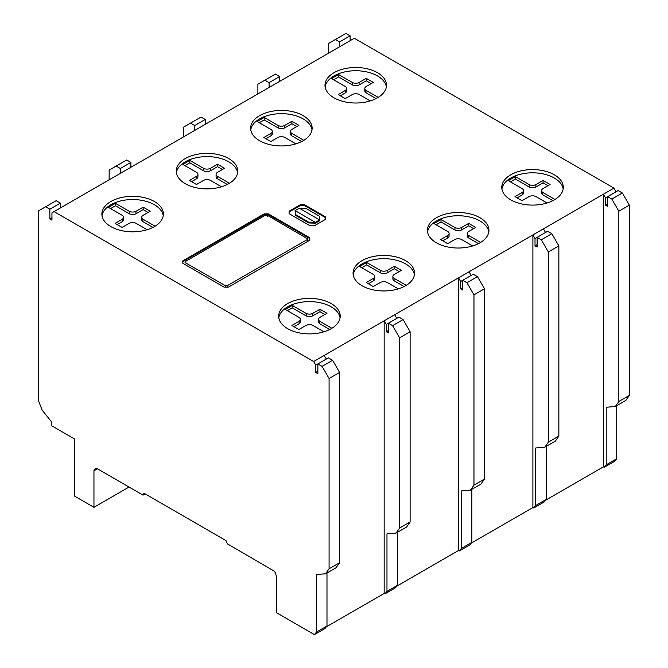 <?xml version="1.0" encoding="UTF-8"?>
<svg xmlns="http://www.w3.org/2000/svg" width="668" height="668" viewBox="0 0 668 668"><rect width="100%" height="100%" fill="white"/><g stroke="black" fill="none" stroke-linecap="round" stroke-linejoin="round"><path stroke-width="1" d="M163.268 215.68A30.761 17.76 0 0 0 143.102 200.6A30.761 17.76 0 0 0 110.888 204.742A30.761 17.76 0 0 0 102.012 215.68M154.383 226.619A30.761 17.76 180 0 1 110.888 226.619A30.761 17.76 180 0 1 101.878 214.061A30.761 17.76 180 0 1 110.888 201.502A30.761 17.76 180 0 1 144.405 197.653A30.761 17.76 180 0 1 163.393 214.061A30.761 17.76 180 0 1 154.383 226.619M237.633 172.745A30.761 17.76 0 0 0 217.467 157.665A30.761 17.76 0 0 0 185.261 161.806A30.761 17.76 0 0 0 176.377 172.745M228.757 183.683A30.761 17.76 180 0 1 185.261 183.683A30.761 17.76 180 0 1 176.252 171.125A30.761 17.76 180 0 1 185.261 158.566A30.761 17.76 180 0 1 218.778 154.717A30.761 17.76 180 0 1 237.766 171.125A30.761 17.76 180 0 1 228.757 183.683M312.006 129.809A30.761 17.76 0 0 0 291.832 114.729A30.761 17.76 0 0 0 259.627 118.871A30.761 17.76 0 0 0 250.742 129.809M303.122 140.748A30.761 17.76 180 0 1 259.627 140.748A30.761 17.76 180 0 1 250.617 128.189A30.761 17.76 180 0 1 259.627 115.631A30.761 17.76 180 0 1 293.143 111.781A30.761 17.76 180 0 1 312.131 128.189A30.761 17.76 180 0 1 303.122 140.748M386.371 86.873A30.761 17.76 0 0 0 366.198 71.793A30.761 17.76 0 0 0 333.992 75.943A30.761 17.76 0 0 0 325.107 86.873M377.487 97.812A30.761 17.76 180 0 1 333.992 97.812A30.761 17.76 180 0 1 324.982 85.253A30.761 17.76 180 0 1 333.992 72.695A30.761 17.76 180 0 1 367.509 68.846A30.761 17.76 180 0 1 386.496 85.253A30.761 17.76 180 0 1 377.487 97.812M563.174 188.952A30.761 17.76 0 0 0 543 173.872A30.761 17.76 0 0 0 510.795 178.014A30.761 17.76 0 0 0 501.918 188.952M554.29 199.891A30.761 17.76 180 0 1 510.795 199.891A30.761 17.76 180 0 1 501.785 187.332A30.761 17.76 180 0 1 510.795 174.774A30.761 17.76 180 0 1 544.311 170.924A30.761 17.76 180 0 1 563.299 187.332A30.761 17.76 180 0 1 554.29 199.891M488.809 231.888A30.761 17.76 0 0 0 468.635 216.808A30.761 17.76 0 0 0 436.429 220.949A30.761 17.76 0 0 0 427.545 231.888M479.925 242.826A30.761 17.76 180 0 1 436.429 242.826A30.761 17.76 180 0 1 427.42 230.268A30.761 17.76 180 0 1 436.429 217.71A30.761 17.76 180 0 1 469.946 213.86A30.761 17.76 180 0 1 488.934 230.268A30.761 17.76 180 0 1 479.925 242.826M414.444 274.824A30.761 17.76 0 0 0 394.27 259.743A30.761 17.76 0 0 0 362.064 263.885A30.761 17.76 0 0 0 353.18 274.824M405.559 285.762A30.761 17.76 180 0 1 362.064 285.762A30.761 17.76 180 0 1 353.055 273.204A30.761 17.76 180 0 1 362.064 260.645A30.761 17.76 180 0 1 395.581 256.796A30.761 17.76 180 0 1 414.569 273.204A30.761 17.76 180 0 1 405.559 285.762M340.07 317.759A30.761 17.76 0 0 0 319.905 302.679A30.761 17.76 0 0 0 287.691 306.821A30.761 17.76 0 0 0 278.815 317.759M331.194 328.698A30.761 17.76 180 0 1 287.691 328.698A30.761 17.76 180 0 1 278.681 316.139A30.761 17.76 180 0 1 287.691 303.581A30.761 17.76 180 0 1 321.216 299.732A30.761 17.76 180 0 1 340.204 316.139A30.761 17.76 180 0 1 331.194 328.698M323.947 331.796L312.666 325.291A5.027 2.897 0 0 0 306.111 325.358L298.922 329.508L291.899 325.458L299.089 321.3A5.027 2.897 0 0 0 300.366 319.371A5.027 2.897 0 0 0 299.206 317.517L285.244 309.459L292.258 305.41L306.22 313.467A5.027 2.897 0 0 0 312.774 313.401L312.774 315.83A5.027 2.897 180 0 1 306.22 315.897L292.258 307.839L287.349 310.67M306.22 313.467L306.22 315.897M312.774 313.401L319.964 309.251L319.964 311.68L312.774 315.83M319.964 309.251L326.986 313.3L319.797 317.45A5.027 2.897 0 0 0 318.519 319.387A5.027 2.897 0 0 0 319.68 321.241L319.68 323.671A5.027 2.897 180 0 1 318.519 321.817L318.519 319.387M324.882 314.519L319.964 311.68M319.68 321.241L331.879 328.28M329.741 329.474L319.68 323.671M292.258 305.41L292.258 307.839M299.089 321.3L299.089 323.729L294.004 326.669M300.366 319.371L300.366 321.801A5.027 2.897 180 0 1 299.089 323.729M398.312 288.86L387.039 282.355A5.027 2.897 0 0 0 380.484 282.422L373.287 286.572L366.264 282.522L373.462 278.364A5.027 2.897 0 0 0 374.74 276.435A5.027 2.897 0 0 0 373.579 274.581L359.618 266.524L366.632 262.474L380.593 270.532A5.027 2.897 0 0 0 387.148 270.465L387.148 272.895A5.027 2.897 180 0 1 380.593 272.961L366.632 264.904L361.722 267.734M380.593 270.532L380.593 272.961M387.148 270.465L394.337 266.315L394.337 268.745L387.148 272.895M394.337 266.315L401.351 270.365L394.162 274.515A5.027 2.897 0 0 0 392.893 276.452A5.027 2.897 0 0 0 394.053 278.305L394.053 280.735A5.027 2.897 180 0 1 392.893 278.882L392.893 276.452M399.247 271.584L394.337 268.745M394.053 278.305L406.253 285.345M404.115 286.539L394.053 280.735M366.632 262.474L366.632 264.904M373.462 278.364L373.462 280.794L368.377 283.733M374.74 276.435L374.74 278.865A5.027 2.897 180 0 1 373.462 280.794M472.677 245.924L461.404 239.42A5.027 2.897 0 0 0 454.85 239.486L447.652 243.636L440.638 239.587L447.827 235.428A5.027 2.897 0 0 0 449.105 233.499A5.027 2.897 0 0 0 447.944 231.646L433.983 223.588L440.997 219.538L454.958 227.596A5.027 2.897 0 0 0 461.513 227.529L461.513 229.959A5.027 2.897 180 0 1 454.958 230.026L440.997 221.968L436.087 224.799M454.958 227.596L454.958 230.026M461.513 227.529L468.702 223.379L468.702 225.809L461.513 229.959M468.702 223.379L475.725 227.429L468.535 231.579A5.027 2.897 0 0 0 467.258 233.516A5.027 2.897 0 0 0 468.418 235.37L468.418 237.8A5.027 2.897 180 0 1 467.258 235.946L467.258 233.516M473.612 228.648L468.702 225.809M468.418 235.37L480.618 242.409M478.48 243.603L468.418 237.8M440.997 219.538L440.997 221.968M447.827 235.428L447.827 237.858L442.742 240.797M449.105 233.499L449.105 235.929A5.027 2.897 180 0 1 447.827 237.858M547.042 202.988L535.769 196.484A5.027 2.897 0 0 0 529.215 196.551L522.017 200.701L515.003 196.651L522.192 192.493A5.027 2.897 0 0 0 523.47 190.564A5.027 2.897 0 0 0 522.309 188.71L508.348 180.652L515.362 176.602L529.323 184.66A5.027 2.897 0 0 0 535.878 184.593L535.878 187.023A5.027 2.897 180 0 1 529.323 187.09L515.362 179.032L510.452 181.863M529.323 184.66L529.323 187.09M535.878 184.593L543.067 180.444L543.067 182.873L535.878 187.023M543.067 180.444L550.09 184.493L542.9 188.643A5.027 2.897 0 0 0 541.623 190.58A5.027 2.897 0 0 0 542.783 192.434L542.783 194.864A5.027 2.897 180 0 1 541.623 193.01L541.623 190.58M547.985 185.712L543.067 182.873M542.783 192.434L554.983 199.473M552.845 200.676L542.783 194.864M515.362 176.602L515.362 179.032M522.192 192.493L522.192 194.922L517.107 197.862M523.47 190.564L523.47 192.994A5.027 2.897 180 0 1 522.192 194.922M370.239 100.918L358.966 94.405A5.027 2.897 0 0 0 352.412 94.472L345.214 98.622L338.2 94.572L345.389 90.422A5.027 2.897 0 0 0 346.667 88.485A5.027 2.897 0 0 0 345.506 86.631L331.545 78.573L338.559 74.524L352.52 82.582A5.027 2.897 0 0 0 359.075 82.515L359.075 84.945A5.027 2.897 180 0 1 352.52 85.011L338.559 76.954L333.649 79.793M352.52 82.582L352.52 85.011M359.075 82.515L366.264 78.365L366.264 80.795L359.075 84.945M366.264 78.365L373.278 82.423L366.097 86.573A5.027 2.897 0 0 0 364.82 88.502A5.027 2.897 0 0 0 365.981 90.355L365.981 92.785A5.027 2.897 180 0 1 364.82 90.931L364.82 88.502M371.174 83.634L366.264 80.795M365.981 90.355L378.18 97.403M376.042 98.597L365.981 92.785M338.559 74.524L338.559 76.954M345.389 90.422L345.389 92.852L340.304 95.791M346.667 88.485L346.667 90.915A5.027 2.897 180 0 1 345.389 92.852M295.874 143.854L284.601 137.341A5.027 2.897 0 0 0 278.038 137.408L270.849 141.558L263.827 137.508L271.024 133.358A5.027 2.897 0 0 0 272.302 131.421A5.027 2.897 0 0 0 271.141 129.567L257.18 121.509L264.194 117.459L278.155 125.517A5.027 2.897 0 0 0 284.71 125.45L284.71 127.88A5.027 2.897 180 0 1 278.155 127.947L264.194 119.889L259.284 122.72M278.155 125.517L278.155 127.947M284.71 125.45L291.899 121.3L291.899 123.73L284.71 127.88M291.899 121.3L298.913 125.359L291.724 129.508A5.027 2.897 0 0 0 290.455 131.437A5.027 2.897 0 0 0 291.615 133.291L291.615 135.721A5.027 2.897 180 0 1 290.455 133.867L290.455 131.437M296.809 126.569L291.899 123.73M291.615 133.291L303.815 140.338M301.677 141.532L291.615 135.721M264.194 117.459L264.194 119.889M271.024 133.358L271.024 135.788L265.931 138.719M272.302 131.421L272.302 133.851A5.027 2.897 180 0 1 271.024 135.788M221.509 186.781L210.228 180.276A5.027 2.897 0 0 0 203.673 180.343L196.484 184.493L189.462 180.444L196.659 176.285A5.027 2.897 0 0 0 197.937 174.356A5.027 2.897 0 0 0 196.776 172.503L182.815 164.445L189.829 160.395L203.79 168.453A5.027 2.897 0 0 0 210.345 168.386L210.345 170.816A5.027 2.897 180 0 1 203.79 170.883L189.829 162.825L184.919 165.656M203.79 168.453L203.79 170.883M210.345 168.386L217.534 164.236L217.534 166.666L210.345 170.816M217.534 164.236L224.548 168.286L217.359 172.436A5.027 2.897 0 0 0 216.09 174.373A5.027 2.897 0 0 0 217.242 176.227L217.242 178.657A5.027 2.897 180 0 1 216.09 176.803L216.09 174.373M222.444 169.505L217.534 166.666M217.242 176.227L229.45 183.266M227.312 184.468L217.242 178.657M189.829 160.395L189.829 162.825M196.659 176.285L196.659 178.715L191.566 181.654M197.937 174.356L197.937 176.786A5.027 2.897 180 0 1 196.659 178.715M147.144 229.725L135.863 223.212A5.027 2.897 0 0 0 129.308 223.279L122.11 227.429L115.096 223.379L122.286 219.221A5.027 2.897 0 0 0 123.563 217.292A5.027 2.897 0 0 0 122.403 215.438L108.441 207.381L115.455 203.331L129.417 211.389A5.027 2.897 0 0 0 135.971 211.322L135.971 213.752A5.027 2.897 180 0 1 129.417 213.818L115.455 205.761L110.546 208.591M129.417 211.389L129.417 213.818M135.971 211.322L143.161 207.172L143.161 209.602L135.971 213.752M143.161 207.172L150.183 211.23L142.994 215.38A5.027 2.897 0 0 0 141.716 217.309A5.027 2.897 0 0 0 142.877 219.162L142.877 221.592A5.027 2.897 180 0 1 141.716 219.739L141.716 217.309M148.079 212.441L143.161 209.602M142.877 219.162L155.076 226.201M152.939 227.404L142.877 221.592M115.455 203.331L115.455 205.761M122.286 219.221L122.286 221.659L117.201 224.59M123.563 217.292L123.563 219.722A5.027 2.897 180 0 1 122.286 221.659M295.406 215.28L295.072 210.629L295.406 215.28L308.741 222.97L315.388 223.17L319.596 220.732L319.262 216.09L305.936 208.391L299.289 208.199L295.072 210.629L315.388 222.352L319.596 219.922L315.388 222.352L315.388 223.17M299.289 208.199L319.596 219.922L319.262 216.09L305.936 208.391L299.289 208.199L295.072 210.629L295.406 214.47L308.741 222.16L315.388 222.352L308.741 222.16L308.741 222.97M325.575 217.71L304.533 205.552L304.533 204.742L325.575 216.9L325.583 219.329L314.352 225.809L310.144 225.809L289.094 213.66L289.094 211.23L300.324 204.742L304.533 204.742L325.575 216.9L325.583 219.329L314.352 225.809L310.144 225.809L289.094 213.66L289.094 211.23L300.324 204.742L300.324 205.552L289.094 212.032M304.533 205.552L300.324 205.552M343.82 44.338L54.058 211.631L313.651 361.505L613.942 188.134L354.349 38.26L341.715 45.558M309.793 238.568L268.402 214.67L268.402 213.86L309.793 237.758L309.793 240.188L228.406 287.173L224.197 287.173L182.807 263.276L182.798 260.846L264.194 213.86L268.402 213.86L309.793 237.758L309.793 240.188L228.406 287.173L224.197 287.173L182.807 263.276L182.798 260.846L264.194 213.86L264.194 214.67L182.807 261.656M307.564 238.868L307.556 239.67M307.338 239.486L307.255 240.422L307.205 239.628L227.011 285.812L227.112 286.605L227.112 285.795M307.28 239.578L307.255 240.422M267.501 215.38L267.592 216.232L267.183 215.263L265.054 215.397L185.136 261.672L185.487 262.8L225.659 285.829L225.659 286.639L225.701 285.837L225.684 286.647M227.062 285.812L227.062 286.622M307.439 239.386L307.313 240.346M267.142 215.255L267.058 216.048L267.058 215.238M267.392 215.338L267.392 216.148L267.292 215.305M267.008 216.031L267.025 215.221M185.053 262.274L185.053 263.083L185.061 262.282M268.402 214.67L264.194 214.67M328.389 53.256L328.389 43.537L335.403 39.479L339.62 41.909L339.62 46.768M279.625 81.404L279.625 76.544L275.408 74.115L264.887 80.185L269.104 82.623L269.104 87.483M257.881 93.963L257.881 84.243L264.887 80.185M271.2 86.272L273.304 85.045M205.26 124.34L205.26 119.48L201.043 117.05L190.522 123.121L194.73 125.559L194.73 130.419M183.508 136.898L183.508 127.179L190.522 123.121M196.835 129.208L198.939 127.989M130.886 167.276L130.886 162.416L126.669 159.986L116.148 166.056L120.365 168.495L120.365 173.354M122.461 172.144L124.574 170.924M109.143 179.834L109.143 170.115L116.148 166.056M60.379 203.122L56.162 200.692L45.641 206.771L49.858 209.201L60.379 203.122L60.379 207.982M94.213 469.445L96.117 468.343L94.213 469.445L93.954 470.848L93.954 507.296L74.415 496.015L74.415 438.876L51.261 425.508L51.261 421.458L42.134 410.119L38.627 401.076L38.627 210.829L45.641 206.771M120.365 168.495L130.886 162.416M194.73 125.559L205.26 119.48M269.104 82.623L279.625 76.544M49.858 209.201L49.858 218.929L51.954 217.718M49.858 218.929L51.954 220.139L51.954 212.85L54.058 211.631M325.583 573.77L336.113 567.691L339.611 562.69L339.611 372.443L332.597 360.294L328.38 357.856L317.859 363.935L322.076 366.365L329.082 378.522L329.082 568.769L325.583 573.77L316.457 574.572L316.457 632.103L326.986 626.025L326.986 572.96M316.457 632.103L314.444 634.6L324.974 628.521L326.986 626.025M326.285 359.075L324.18 355.426M384.167 320.799L386.271 324.448L386.271 331.737L388.367 332.948L388.367 323.228L392.584 325.658L399.598 337.808L399.598 528.054L396.099 533.056L386.972 533.866L386.972 591.389L384.96 593.894L384.158 593.434L326.351 626.801M384.158 593.434L384.158 320.79M396.099 533.056L406.62 526.985L410.119 521.984L410.119 331.737L403.113 319.58L398.896 317.15L386.271 324.448M384.96 593.894L395.481 587.815L397.493 585.318L397.493 532.254M396.792 318.36L394.688 314.72M458.532 550.49L458.532 277.855L460.644 281.512L460.644 288.801L462.74 290.012L462.74 280.284L466.957 282.723L473.963 294.872L473.963 485.118L470.464 490.12L461.337 490.93L461.337 548.453L459.325 550.958L458.532 550.49L396.867 586.095M470.464 490.12L480.985 484.05L484.492 479.048L484.492 288.801L477.478 276.644L473.261 274.214L462.74 280.284M459.325 550.958L469.846 544.879L471.858 542.374L471.858 489.318M471.157 275.425L469.061 271.784M532.897 507.555L532.897 234.919L535.01 238.576L535.01 245.866L537.105 247.076L537.105 237.349L541.322 239.787L548.336 251.936L548.336 442.183L544.829 447.184L535.703 447.986L535.703 505.517L533.699 508.022L532.897 507.555L471.232 543.159M545.531 232.489L543.426 228.848M544.829 447.184L555.359 441.114L558.857 436.112L558.857 245.866L551.843 233.708L547.635 231.278L535.01 238.576M533.699 508.022L544.22 501.944L546.232 499.439L546.232 446.383M603.413 466.849L603.413 194.213L605.525 197.862L605.525 205.151L607.621 206.362L607.621 196.642L611.838 199.072L618.844 211.23L618.844 401.476L615.345 406.478L606.218 407.28L606.218 464.811L604.206 467.308L603.413 466.849L545.597 500.223M604.206 467.308L614.735 461.229L616.739 458.732L616.739 405.668M606.218 464.811L616.739 458.732M535.703 505.517L546.232 499.439M461.337 548.453L471.858 542.374M386.972 591.389L397.493 585.318M615.345 406.478L625.866 400.399L629.373 395.398L629.373 205.151L622.359 193.002L618.142 190.564L605.525 197.862M618.844 401.476L629.373 395.398M548.336 442.183L558.857 436.112M473.963 485.118L484.492 479.048M399.598 528.054L410.119 521.984M618.844 211.23L629.373 205.151M548.336 251.936L558.857 245.866M473.963 294.872L484.492 288.801M399.598 337.808L410.119 331.737M611.838 199.072L622.359 193.002M541.322 239.787L551.843 233.708M466.957 282.723L477.478 276.644M392.584 325.658L403.113 319.58M315.764 372.443L317.859 373.654L317.859 363.935L315.764 365.154L315.764 372.443L317.859 371.233M605.525 205.151L607.621 203.94M535.01 245.866L537.105 244.655M460.644 288.801L462.74 287.591M386.271 331.737L388.367 330.526M616.046 191.783L613.942 188.134M460.644 281.512L462.74 280.301M313.651 361.505L315.764 365.154M350.141 40.69L350.141 35.83L345.924 33.4L335.403 39.479M339.62 41.909L350.141 35.83M93.954 507.296L129.033 487.047M93.954 470.848L97.461 468.819L96.117 468.343M314.444 634.6L276.36 612.614L276.36 576.158L275.341 572.701L274.197 571.157L227.245 543.752L226.318 540.938L225.325 540.212L144.614 493.61L143.678 493.786L143.061 495.147L145.165 493.928M143.061 495.147L97.461 468.819M143.219 494.303L144.338 493.66M322.076 366.365L332.597 360.294M329.082 378.522L339.611 372.443M329.082 568.769L339.611 562.69M267.592 215.422L307.547 238.793M226.986 285.82L225.659 285.829M295.406 214.47L308.741 222.16M304.533 204.742L300.324 204.742M268.402 213.86L264.194 213.86M325.583 219.329L325.575 216.9M309.793 240.188L309.793 237.758"/></g></svg>
